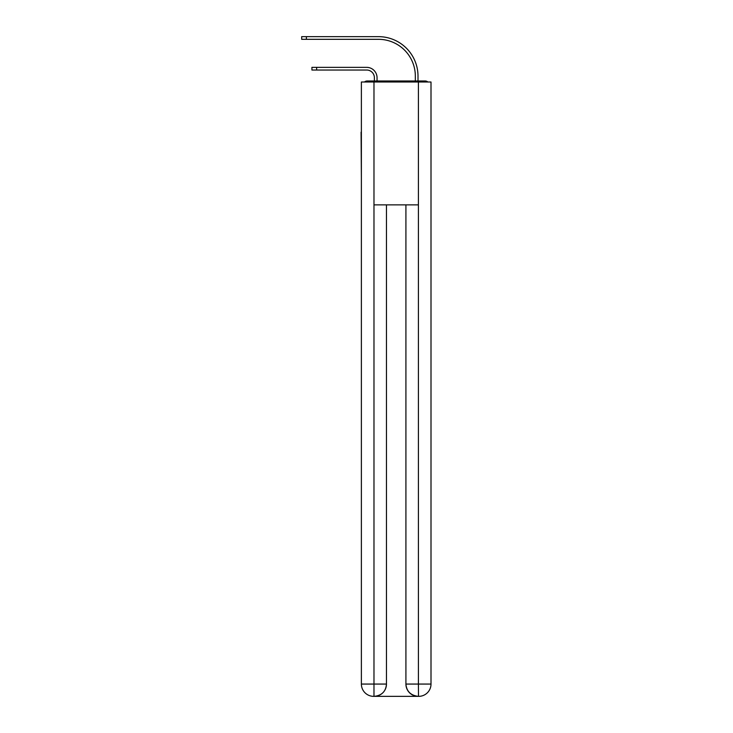 <?xml version="1.0" encoding="UTF-8"?>
<svg xmlns="http://www.w3.org/2000/svg" width="733" height="733" viewBox="0 0 733 733"><rect width="100%" height="100%" fill="white"/><g stroke="black" fill="none" stroke-linecap="round" stroke-linejoin="round"><path stroke-width="1.1" d="M431.004 177.844L431.004 91.433M361.378 132.178L361.378 91.433M361.076 132.178L361.378 177.844M427.88 82.004A4.096 4.096 0 0 0 425.167 80.987L367.215 80.987A4.096 4.096 0 0 0 364.512 82.004M367.215 80.987L374.38 80.987L374.38 77.707A7.678 7.678 0 0 0 366.702 70.029A7.678 7.678 0 0 1 374.38 77.707A7.678 7.678 0 0 0 366.702 70.029A7.678 7.678 0 0 1 374.38 77.707A7.678 7.678 0 0 0 366.702 70.029A7.678 7.678 0 0 1 374.38 77.707A7.678 7.678 0 0 0 366.702 70.029A7.678 7.678 0 0 1 374.38 77.707A7.678 7.678 0 0 0 366.702 70.029A7.678 7.678 0 0 1 374.38 77.707A7.678 7.678 0 0 0 366.702 70.029A7.678 7.678 0 0 1 374.38 77.707A7.678 7.678 0 0 0 366.702 70.029A7.678 7.678 0 0 1 374.38 77.707A7.678 7.678 0 0 0 366.702 70.029A7.678 7.678 0 0 1 374.38 77.707A7.678 7.678 0 0 0 366.702 70.029A7.678 7.678 0 0 1 374.38 77.707M377.046 80.987L377.046 77.707L377.046 80.987L377.046 77.707L377.046 80.987L377.046 77.707L377.046 80.987L377.046 77.707L377.046 80.987L377.046 77.707L377.046 80.987L377.046 77.707L377.046 80.987L377.046 77.707L377.046 80.987L377.046 77.707L377.046 80.987L377.046 77.707L377.046 80.987L380.216 80.987M412.166 80.987L415.336 80.987L415.336 76.177A36.861 36.861 0 0 0 378.475 39.316A36.861 36.861 0 0 1 415.336 76.177A36.861 36.861 0 0 0 378.475 39.316A36.861 36.861 0 0 1 415.336 76.177A36.861 36.861 0 0 0 378.475 39.316A36.861 36.861 0 0 1 415.336 76.177A36.861 36.861 0 0 0 378.475 39.316A36.861 36.861 0 0 1 415.336 76.177A36.861 36.861 0 0 0 378.475 39.316A36.861 36.861 0 0 1 415.336 76.177A36.861 36.861 0 0 0 378.475 39.316A36.861 36.861 0 0 1 415.336 76.177A36.861 36.861 0 0 0 378.475 39.316A36.861 36.861 0 0 1 415.336 76.177A36.861 36.861 0 0 0 378.475 39.316A36.861 36.861 0 0 1 415.336 76.177A36.861 36.861 0 0 0 378.475 39.316A36.861 36.861 0 0 1 415.336 76.177M418.002 80.987L418.002 76.177L418.002 80.987L418.002 76.177L418.002 80.987L418.002 76.177L418.002 80.987L418.002 76.177L418.002 80.987L418.002 76.177L418.002 80.987L418.002 76.177L418.002 80.987L418.002 76.177L418.002 80.987L418.002 76.177L418.002 80.987L418.002 76.177L418.002 80.987L425.167 80.987M373.977 82.004L361.378 82.004L361.378 684.063A12.287 12.287 0 0 0 373.665 696.35L418.204 696.35A12.287 12.287 0 0 1 405.917 684.063L405.917 204.874L405.917 684.063C406.549 691.301 410.645 695.397 418.204 696.35L418.717 696.35A12.287 12.287 0 0 0 431.004 684.063L431.004 82.004L373.977 82.004L373.977 204.874L418.415 204.874L418.415 82.004M386.465 204.874L386.465 684.063A12.287 12.287 0 0 1 374.178 696.35C381.774 695.553 385.87 691.457 386.465 684.063L386.465 204.874M405.917 684.063L418.415 684.063L418.506 696.35M361.378 684.063A12.287 12.287 0 0 0 373.665 696.35A12.287 12.287 0 0 1 361.378 684.063L373.977 684.063L373.977 696.35M311.928 67.363L316.638 67.363L316.638 70.029L311.928 70.029L311.928 67.363M316.638 70.029L366.702 70.029M377.046 77.707A10.344 10.344 0 0 0 366.702 67.363L316.638 67.363M301.684 36.65L306.394 36.65L306.394 39.316L301.684 39.316L301.684 36.65M418.002 76.177A39.527 39.527 0 0 0 378.475 36.65L306.394 36.65M306.394 39.316L378.475 39.316M386.465 684.063L373.977 684.063L373.977 204.874M418.415 204.874L418.415 684.063L431.004 684.063"/></g></svg>
